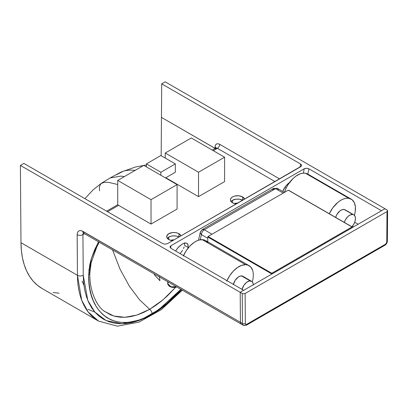 <?xml version="1.0" encoding="UTF-8"?>
<svg xmlns="http://www.w3.org/2000/svg" width="408" height="408" viewBox="0 0 408 408"><rect width="100%" height="100%" fill="white"/><g stroke="black" fill="none" stroke-linecap="round" stroke-linejoin="round"><path stroke-width="0.61" d="M187.94 248.171L188.114 247.411L187.94 248.171M184.574 245.366L188.114 247.411L184.574 245.366L184.564 242.796L184.574 245.366M184.161 246.916L183.483 248.569L184.161 246.916M182.57 250.262L181.458 251.925L182.57 250.262M180.188 253.496L181.458 251.925L180.188 253.496M232.499 202.781A7.166 4.136 180 0 1 230.403 199.854A7.166 4.136 180 0 1 234.824 196.034A7.166 4.136 180 0 1 242.632 196.931L242.632 200.262L242.632 196.931L238.966 195.799L234.824 196.034L232.499 196.931L230.948 198.273L230.403 199.854L230.54 200.665L231.611 202.154L233.585 203.296L236.288 203.929A7.166 4.136 180 0 1 232.499 202.781M230.918 201.654L232.448 200.303L232.448 202.751L232.448 200.303L236.099 199.15L239.578 199.226L242.622 200.267A7.166 4.136 0 0 0 231.015 201.526A7.166 4.136 180 0 1 232.448 200.303A7.166 4.136 180 0 1 242.622 200.267L239.649 199.242L236.171 199.14L233.019 200.002L230.948 201.618M168.8 239.557A7.166 4.136 180 0 1 166.699 236.635A7.166 4.136 180 0 1 171.12 232.81A7.166 4.136 180 0 1 178.934 233.708L178.934 237.038A7.166 4.136 0 0 0 167.311 238.308A7.166 4.136 180 0 1 168.8 237.053L167.244 238.394L168.8 237.053A7.166 4.136 180 0 1 178.923 237.048L176.608 236.156L173.864 235.839L171.12 236.156L168.8 237.053L171.12 236.156L173.864 235.839L176.608 236.156L178.934 237.053L178.934 233.708L177.847 233.192L175.261 232.575L172.467 232.575L168.8 233.708L166.836 235.829L166.836 237.441L167.244 238.216L169.886 240.072L172.584 240.705A7.166 4.136 180 0 1 168.8 239.557L168.8 237.053L168.8 239.557M42.238 288.594L37.505 285.355L33.303 281.311L29.667 276.491L26.632 270.953L24.225 264.741L22.471 257.917L21.389 250.548L20.986 242.704L20.4 165.419L23.873 163.409L162.812 243.627L165.153 244.198L167.479 243.653L301.39 166.132L301.563 165.031L300.64 164.052L161.706 83.839L165.179 81.829L384.974 208.728L381.5 210.732L308.902 168.82L306.551 168.249L304.215 168.795L171.029 245.692L170.605 248.059L171.029 245.692L170.32 246.304L170.151 247.411L171.069 248.395L243.668 290.307L240.195 292.317L20.4 165.419L23.873 163.409L162.812 243.627L165.153 244.198L167.479 243.653L300.686 166.744L301.609 165.643M387.442 211.186L386.998 211.568L386.774 241.806L386.998 211.568L245.116 293.485L245.346 323.462L245.774 324.385L246.514 324.411L385.325 244.3L386.345 243.229L386.774 241.806A2.045 1.173 0.4 0 0 387.37 240.985L387.6 210.737L386.998 209.901L384.974 208.728L387.442 210.283L387.559 210.967L386.998 211.568L245.116 293.485L243.668 293.831L242.225 293.485L242.449 323.473L240.424 322.305L240.649 323.442L241.281 324.156L240.649 323.442L240.424 322.305A4.095 2.366 120 0 0 241.271 324.151A4.095 2.366 -60 0 1 240.424 322.305L240.195 292.317L240.424 322.305L81.753 230.826L80.157 230.561L78.8 230.933L77.801 231.917L77.163 234.029L77.449 275.303A4.095 2.387 -0.4 0 0 83.242 275.272L83.63 282.8L84.665 289.874L86.348 296.422L88.658 302.384L91.571 307.698L95.064 312.319L99.098 316.205L103.637 319.316L108.635 321.616L114.051 323.095L119.83 323.733L125.919 323.519L132.253 322.463L138.776 320.571L145.432 317.863L152.148 314.364L158.865 310.111L165.52 305.133L172.043 299.492L181.616 289.711L162.104 307.785L141.28 319.648L121.885 323.753L106.085 320.571L94.804 312.023L87.812 300.451L83.242 275.272L82.931 234.636L84.578 233.682L82.931 234.636L83.242 275.272A4.095 2.387 179.6 0 1 77.449 275.303L81.692 300.222L88.118 311.911L98.481 321.065A101.546 58.63 -60 0 1 77.449 275.303L20.986 242.704L20.4 165.419L240.195 292.317L384.974 208.728L381.5 210.732L308.902 168.82L307.872 174.119L308.902 168.82L307.199 168.29L305.286 168.387L304.215 168.795L303.374 173.135L304.215 168.795L171.029 245.692L170.095 246.835M289.991 181.912L285.406 186.476L282.703 191.485L283.81 188.986L286.023 185.676L290.221 181.759M175.567 250.991L178.704 246.901L182.284 244.04L184.324 243.153L186.068 242.989L187.364 243.571L187.92 244.346L188.114 247.411L188.103 244.841L186.986 243.296L184.946 243.015L182.284 244.04L178.021 247.636L175.567 250.991M116.428 174.731L123.104 171.324C124.312 170.784 126.704 170.365 130.269 170.07L135.308 170.294L130.269 170.07C126.684 170.371 124.292 170.789 123.104 171.324L120.437 172.375L110.109 177.954L120.947 176.103L124.384 176.598L120.947 176.103L110.124 177.944L101.373 183.294L104.081 182.305L108.88 182.417L117.733 184.518L108.88 182.417L104.081 182.305L100.812 183.748L99.353 186.92L99.572 190.822M215.99 148.364L216.056 147.854L215.735 148.16L217.388 148.313A3.274 1.892 120 0 0 219.703 144.325L279.608 178.913L219.703 144.325A3.274 1.892 -60 0 1 217.388 148.313L213.302 150.674L217.388 148.313L274.997 181.575L217.388 148.313L216.495 148.007L215.22 148.747M284.85 187.267L286.176 188.032L284.85 187.267M107.559 211.726L118.601 205.346L107.559 211.726M244.616 199.114L242.632 196.931A7.166 4.136 180 0 1 244.616 199.114M180.917 235.895L178.934 233.708A7.166 4.136 180 0 1 180.917 235.895M301.629 165.403L300.64 164.052L300.048 167.117L300.64 164.052L161.706 83.839L161.451 117.382L215.424 148.594L161.451 117.382L215.021 148.308L215.031 147.023C215.347 143.953 216.908 143.055 219.703 144.325L217.928 143.713L216.107 144.223L215.24 145.579L215.021 148.308L161.451 117.382L161.165 155.718L161.706 83.839L165.179 81.829L384.974 208.728L240.195 292.317L243.668 290.307L171.069 248.395L170.08 247.039M59.114 293.199L53.091 292.536M352.374 226.251L353.496 226.899L352.374 226.251M180.902 289.298L170.896 299.89L164.776 305.271L158.472 310.034L152.148 314.048L145.824 317.337L139.521 319.857L133.401 321.535L127.48 322.391L121.768 322.422L116.402 321.621L111.415 320.02L106.804 317.623L102.658 314.44L99.037 310.554L95.916 305.99L93.315 300.772L91.29 295.025L89.837 288.762L88.949 281.994L88.663 274.793L89.74 264.889L91.321 258.703L94.401 250.354L98.588 241.776L91.397 258.463L88.663 274.793C87.618 315.109 117.305 335.131 152.148 314.048L166.974 303.43L180.902 289.298L158.233 310.202M83.354 233.121L82.931 234.636L83.135 233.493L83.747 232.779L83.15 232.948L243.296 325.319A4.095 2.366 120 0 1 242.449 323.473L242.225 293.485L240.195 292.317L242.225 293.485L243.668 293.831L245.116 293.485L245.346 323.462A2.045 1.193 179.6 0 1 242.449 323.473A2.045 1.193 -0.4 0 0 245.346 323.462A2.045 1.183 -60 0 0 246.794 324.284A2.045 1.183 -120 0 1 246.371 325.217L384.902 245.239A2.045 1.183 -120 0 0 385.325 244.3A2.045 1.183 60 0 1 384.902 245.239C386.412 244.28 387.238 242.862 387.37 240.985A2.045 1.173 -179.6 0 1 386.774 241.806A2.045 1.183 -60 0 1 385.325 244.3L246.794 324.284A2.045 1.183 60 0 1 246.371 325.217A2.045 1.183 60 0 1 245.346 325.115A4.095 2.366 -60 0 1 243.296 325.319A4.095 2.366 -60 0 1 242.449 323.473L82.88 231.351A4.095 2.366 120 0 0 83.732 233.192A4.095 2.366 -60 0 1 82.88 231.351C79.392 229.755 77.479 230.862 77.143 234.661A4.095 2.387 -0.4 0 0 82.931 234.636A4.095 2.387 179.6 0 1 77.143 234.661L77.449 275.303L20.986 242.704A101.546 58.63 120 0 0 42.014 288.466L98.481 321.065L117.407 326.171L139.001 322.126L161.262 309.687L182.34 290.129M104.183 311.141L110.644 314.894L115.428 316.445L120.569 317.23L126.041 317.225L131.713 316.419L137.572 314.828L143.606 312.441L149.665 309.305L162.976 299.834L175.547 287.365L167.53 295.739L161.701 300.9L155.693 305.459L149.665 309.305L139.49 299.722L129.367 286.171L120.105 269.316L112.532 249.824L120.105 269.316L129.367 286.171L139.49 299.722L149.665 309.305A4.095 2.366 60 0 1 152.148 314.048A4.095 2.366 -120 0 0 149.665 309.305L136.96 315.032L124.899 317.291L113.914 316.047L104.54 311.411M288.471 184.028L287.859 183.677L288.471 184.028M358.112 224.237L354.715 222.273L358.112 224.237M215.021 148.308L215.016 148.573L215.021 148.308A3.274 1.877 -179.6 0 1 215.235 148.451A3.274 1.877 0.4 0 0 215.021 148.308M215.031 147.023A3.274 1.877 -179.6 0 1 215.934 148.012A3.274 1.877 0.4 0 0 215.031 147.023M89.056 269L88.959 271.646A4.095 2.356 -179.9 0 1 89.862 273.136A4.095 2.356 -179.9 0 1 88.663 274.793A4.095 2.356 0.1 0 0 89.862 273.136L91.157 262.64L96.813 246.891L99.241 242.148M240.424 322.305L240.195 292.317L240.424 322.305M384.902 245.239A2.045 1.183 60 0 1 383.877 245.137M353.767 214.802L345.081 209.789A8.191 4.728 120 0 0 344.133 209.447L352.818 214.465A8.191 4.728 -60 0 1 353.767 214.802A8.191 4.728 -60 0 1 351.905 226.777L353.833 224.15L355.057 221.248L355.465 218.448L354.991 216.174L353.705 214.766L345.02 209.753M307.632 173.981L305.413 173.227L348.845 198.303A20.476 11.822 -60 0 1 351.227 199.15A20.476 11.822 -60 0 1 354.43 215.332L355.23 211.665L355.373 206.683L354.277 202.572L352.038 199.696L348.845 198.303L305.413 173.227A20.476 11.822 120 0 0 284.401 192.403L286.222 187.94L288.201 184.447L293.138 178.429L295.912 176.139L300.16 173.854L302.889 173.181L305.413 173.227A20.476 11.822 120 0 1 307.79 174.073L351.227 199.15M329.312 213.736A20.476 11.822 -60 0 1 348.845 198.303L346.321 198.257L343.592 198.931L340.767 200.292L337.946 202.291L332.76 207.871L329.312 213.736M335.606 217.525L336.83 214.623L339.772 211.043L342.031 209.702L344.133 209.447A8.191 4.728 120 0 0 335.641 217.388M344.332 222.406A8.191 4.728 -60 0 1 352.818 214.465L350.151 214.955L347.907 216.546L345.515 219.642L344.291 222.539M176.929 287.002L173.915 287.507L171.992 287.329L169.667 286.482L168.091 284.973L167.724 283.611A6.14 3.545 0 0 0 176.572 286.798L170.993 286.748L167.724 283.611L168.351 282.05M159.385 276.522L159.926 280.74L154.55 274.956L154.204 273.885M237.762 203.077A7.166 4.136 0 0 0 234.284 203.536M238.201 203.092L234.126 203.582M170.488 240.343L174.058 239.853A7.166 4.136 0 0 0 170.585 240.312M165.235 158.069L165.235 153.015L198.533 172.237L198.533 196.646L165.816 177.755L198.533 196.646L198.533 172.237L224.594 157.192L224.594 181.601L198.533 196.646L224.594 181.601L224.594 157.192L191.296 137.97L165.235 153.015L165.235 158.069M165.235 153.015L191.296 137.97L224.594 157.192L198.533 172.237L165.235 153.015M117.733 204.847L117.733 180.438L151.031 199.665L151.031 224.074L117.733 204.847L117.733 180.438L143.794 165.393L117.733 180.438L151.031 199.665L177.092 184.62L177.092 209.024L151.031 224.074L151.031 199.665L177.092 184.62L143.794 165.393L177.092 184.62L177.092 209.024L151.031 224.074L117.733 204.847M146.38 166.887L146.38 163.899L160.859 172.258L160.859 175.246L160.859 172.258L175.333 163.899L175.333 172.258L165.51 177.929L175.333 172.258L175.333 163.899L160.859 155.54L146.38 163.899L146.38 166.887M146.38 163.899L160.859 155.54L175.333 163.899L160.859 172.258L146.38 163.899M272.08 273.962L351.665 228.011M352.267 227.613L351.976 226.955L271.769 273.263L208.065 236.487L288.272 190.179L351.976 226.955L271.769 273.263L271.478 274.252L271.769 273.263L208.065 236.487L207.779 236.987L271.478 273.768L207.779 236.987L207.779 241.822L207.779 236.987L208.065 236.487L288.272 190.179L352.18 226.935L352.267 227.613M272.105 273.89L351.64 227.975M288.543 190.23L352.18 226.935M273.998 189.2L272.677 189.725L273.472 188.455L277.567 188.455A4.095 2.366 120 0 0 275.517 188.659L204.306 229.77L202.261 229.571A4.095 2.366 60 0 1 204.306 229.77A4.095 2.366 120 0 0 201.414 234.61L207.779 238.282L201.414 234.61C201.654 232.535 202.618 230.923 204.306 229.77L212.002 234.212L204.306 229.77L275.517 188.659L283.213 193.101L275.517 188.659A4.095 2.366 -120 0 0 273.472 188.455L277.567 188.455L278.409 190.159L277.797 189.756M201.414 234.61L200.231 239.766L201.414 234.61A4.095 2.647 -167 0 1 200.318 232.198A4.095 2.647 -167 0 1 201.465 230.836A4.095 2.366 60 0 1 202.261 229.571L200.318 232.198L200.563 233.626L201.414 234.61M253.307 285.044L253.057 283.249L251.986 281.571L242.928 276.298A8.191 4.728 120 0 0 241.546 275.92L250.231 280.934A8.191 4.728 -60 0 1 251.614 281.316A8.191 4.728 -60 0 1 253.302 284.748M249.069 265.659L205.637 240.582A20.476 11.822 120 0 0 202.184 239.629L245.621 264.705A20.476 11.822 -60 0 1 249.069 265.659A20.476 11.822 -60 0 1 252.272 281.846M226.965 280.663A20.476 11.822 -60 0 1 245.621 264.705L202.184 239.629A20.476 11.822 120 0 0 183.534 255.587M252.674 270.499L250.844 267.128L247.982 265.154L245.621 264.705L241.613 265.379L237.369 267.602L233.254 271.187L229.612 275.823L226.772 281.107M252.226 282.015L252.7 280.194M233.284 284.672L235.146 280.362L238.246 277.078L240.496 276.027L242.49 276.099L243.296 276.558M208.146 243.03L205.606 240.567L203.408 239.766L199.558 239.899L196.773 240.878L193.938 242.525L189.817 246.111L186.181 250.747L183.335 256.03M242.046 289.374A8.191 4.728 -60 0 1 250.231 280.934L241.546 275.92A8.191 4.728 120 0 0 233.361 284.356M251.598 281.306L249.181 281.041L246.371 282.515L243.831 285.381L241.97 289.685M146.38 164.939L135.39 167.025L121.467 171.926M215.735 148.16L212.344 150.119L215.735 148.16M101.322 183.325L93.177 189.802L84.874 198.63M82.1 281.137L83.9 285.212M87.985 309.335L94.875 312.11M104.586 311.447C97.446 307.046 89.23 291.557 89.862 273.13M106.595 211.171L117.733 204.739L106.595 211.171M246.371 325.217L243.296 325.319M167.724 281.688L167.724 283.611M200.318 232.198L198.472 240.205M273.472 188.455L202.261 229.571M277.567 188.455L284.412 192.408"/></g></svg>
